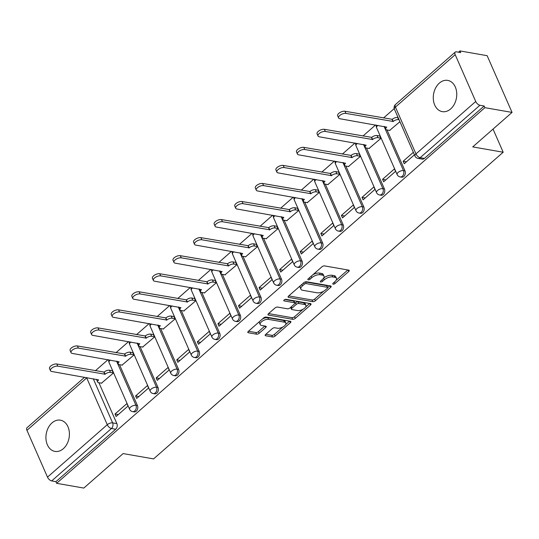 <?xml version="1.0" encoding="UTF-8"?>
<svg xmlns="http://www.w3.org/2000/svg" width="539" height="539" viewBox="0 0 539 539"><rect width="100%" height="100%" fill="white"/><g stroke="black" fill="none" stroke-linecap="round" stroke-linejoin="round"><path stroke-width="0.81" d="M333.142 284.188A1.395 0.64 156.3 0 0 334.982 283.561L348.746 271.488A1.994 0.916 156.3 0 0 349.232 270.457A1.994 0.916 156.3 0 0 348.699 270.12L324.572 265.902A1.994 0.916 156.3 0 0 321.938 266.805L308.18 278.872A1.395 0.64 156.3 0 0 307.843 279.6A1.395 0.64 156.3 0 0 308.214 279.829A1.395 0.64 156.3 0 0 310.06 279.202L311.838 277.639A6.387 2.931 156.3 0 1 320.267 274.755L322.282 275.106A6.387 2.931 156.3 0 1 323.979 276.177A6.387 2.931 156.3 0 1 322.423 279.492L320.644 281.055A1.395 0.64 156.3 0 0 320.301 281.776A1.395 0.64 156.3 0 0 320.678 282.012A1.395 0.64 156.3 0 0 322.517 281.378L324.303 279.815A6.387 2.931 156.3 0 1 332.731 276.931L334.746 277.282A6.387 2.931 156.3 0 1 336.444 278.353A6.387 2.931 156.3 0 1 334.887 281.668L333.109 283.231A1.395 0.64 156.3 0 0 332.765 283.959A1.395 0.64 156.3 0 0 333.142 284.188M63.332 448.697A15.853 11.595 -80.1 0 0 69.315 432.029A15.853 11.595 -80.1 0 0 60.402 420.177A15.853 11.595 -80.1 0 0 52.007 422.893A15.853 11.595 -80.1 0 0 46.031 439.568A15.853 11.595 -80.1 0 0 54.944 451.412A15.853 11.595 -80.1 0 0 63.332 448.697M450.678 108.918A15.853 11.595 -80.1 0 0 456.654 92.25A15.853 11.595 -80.1 0 0 447.747 80.399A15.853 11.595 -80.1 0 0 439.352 83.114A15.853 11.595 -80.1 0 0 433.376 99.782A15.853 11.595 -80.1 0 0 442.283 111.634A15.853 11.595 -80.1 0 0 450.678 108.918M265.673 334.416A1.994 0.916 156.3 0 0 265.188 335.453A1.994 0.916 156.3 0 0 265.72 335.79L272.491 336.969A1.994 0.916 156.3 0 0 275.126 336.066L290.406 322.666A1.994 0.916 156.3 0 0 290.892 321.628A1.994 0.916 156.3 0 0 290.359 321.291L266.239 317.073A1.994 0.916 156.3 0 0 263.598 317.976L248.317 331.384A1.994 0.916 156.3 0 0 247.832 332.422A1.994 0.916 156.3 0 0 248.364 332.752L256.544 334.18A1.994 0.916 156.3 0 0 259.178 333.277L265.714 327.544A1.994 0.916 156.3 0 0 266.205 326.506A1.994 0.916 156.3 0 0 265.673 326.176L261.617 325.462A5.336 2.446 156.3 0 1 260.196 324.572A5.336 2.446 156.3 0 1 262.688 320.921A5.336 2.446 156.3 0 1 268.543 319.384L284.424 322.167A5.336 2.446 156.3 0 1 285.852 323.056A5.336 2.446 156.3 0 1 283.352 326.708A5.336 2.446 156.3 0 1 277.497 328.244L274.85 327.779A1.994 0.916 156.3 0 0 272.215 328.682L265.673 334.416M475.735 101.48L455.192 54.675A4.063 2.048 48.7 0 1 455.239 52.094A4.063 2.048 48.7 0 1 456.472 51.845L460.704 52.586L459.976 50.929L487.148 55.685L512.05 112.415L472.737 146.898L503.183 152.227L153.575 458.905L123.121 453.582L83.808 488.071L56.635 483.315L484.878 107.665L484.15 106.008L479.919 105.267L420.157 157.691A4.063 2.971 99.9 0 1 418.001 158.392L422.239 159.133A4.063 2.971 99.9 0 0 424.388 158.432L420.157 157.691A4.063 2.048 48.7 0 1 415.973 153.905L475.735 101.48A4.063 2.048 48.7 0 0 479.919 105.267M512.05 112.415L484.878 107.665M312.761 301.645A1.994 0.916 156.3 0 0 315.396 300.742L330.676 287.334A1.994 0.916 156.3 0 0 331.168 286.303A1.994 0.916 156.3 0 0 330.636 285.966L306.509 281.749A1.994 0.916 156.3 0 0 303.875 282.652L288.594 296.052A1.994 0.916 156.3 0 0 288.109 297.09A1.994 0.916 156.3 0 0 288.641 297.427L312.761 301.645L312.034 299.987A1.994 0.916 156.3 0 0 314.675 299.084L323.676 291.188M310.545 305L295.264 318.408A1.994 0.916 156.3 0 1 292.623 319.304L268.503 315.086A1.994 0.916 156.3 0 1 267.971 314.756A1.994 0.916 156.3 0 1 268.456 313.718L274.998 307.985A1.994 0.916 156.3 0 1 277.632 307.082L287.415 308.793A1.994 0.916 156.3 0 0 290.049 307.89L294.388 304.084A1.994 0.916 156.3 0 0 294.873 303.046A1.994 0.916 156.3 0 0 294.341 302.716L284.161 300.93A1.395 0.64 156.3 0 1 283.784 300.701A1.395 0.64 156.3 0 1 284.437 299.745A1.395 0.64 156.3 0 1 285.973 299.34L310.498 303.632A1.994 0.916 156.3 0 1 311.03 303.962A1.994 0.916 156.3 0 1 310.545 305L309.891 303.524M98.907 382.717L116.862 423.614L112.631 422.879A4.063 2.971 99.9 0 1 111.445 428.498L51.677 480.923A4.063 2.048 -131.3 0 1 47.499 477.136L26.95 430.331A4.063 2.048 -131.3 0 1 26.997 427.75L84.596 377.233M459.976 50.929L458.527 52.202M394.225 108.608L383.519 118.001M375.568 124.974L362.942 136.05M354.985 143.03L342.359 154.107M334.402 161.087L321.776 172.157M313.826 179.137L301.2 190.213M293.243 197.193L280.617 208.263M272.66 215.243L260.034 226.319M252.084 233.299L239.457 244.376M231.5 251.349L218.874 262.426M210.917 269.406L198.291 280.482M190.341 287.462L177.715 298.532M169.758 305.512L157.132 316.588M149.175 323.568L136.549 334.645M128.599 341.618L115.973 352.695M108.016 359.675L95.39 370.751M56.635 483.315L55.915 481.664L51.677 480.923M389.616 130.418L399.925 121.713M413.352 152.308L403.152 161.255L406.419 161.828M403.152 161.255L404.243 163.735L414.444 154.787M382.569 179.312L383.66 181.791L395.532 171.375L394.447 168.896L382.569 179.312L385.836 179.878M369.033 148.468L381.012 138.294L379.712 136.003M361.992 197.362L363.077 199.841L374.955 189.432L373.864 186.945L361.992 197.362L365.26 197.934M348.457 166.524L360.429 156.35L359.136 154.053M341.409 215.418L342.501 217.897L354.372 207.481L353.281 205.002L341.409 215.418L344.677 215.991M327.874 184.581L339.853 174.4L338.553 172.109M320.826 233.468L321.918 235.954L333.789 225.538L332.704 223.052L320.826 233.468L324.094 234.041M307.291 202.63L319.27 192.457L317.97 190.159M300.25 251.524L301.335 254.004L313.213 243.588L312.121 241.108L300.25 251.524L303.518 252.097M286.708 220.687L298.687 210.513L297.387 208.216M279.667 269.581L280.758 272.06L292.63 261.644L291.538 259.165L279.667 269.581L282.935 270.147M266.131 238.737L278.111 228.563L276.81 226.265M259.084 287.631L260.175 290.11L272.047 279.694L270.962 277.214L259.084 287.631L262.352 288.203M245.548 256.793L257.527 246.619L256.227 244.322M238.507 305.687L239.592 308.167L251.47 297.75L250.379 295.271L238.507 305.687L241.768 306.253M224.965 274.85L236.944 264.669L235.644 262.378M217.924 323.737L219.016 326.223L230.887 315.807L229.796 313.321L217.924 323.737L221.192 324.31M204.389 292.899L216.368 282.726L215.068 280.428M197.341 341.793L198.433 344.273L210.304 333.857L209.22 331.377L197.341 341.793L200.609 342.366M183.806 310.956L195.785 300.775L194.485 298.485M176.765 359.843L177.85 362.329L189.728 351.913L188.637 349.434L176.765 359.843L180.026 360.416M163.223 329.006L175.202 318.832L173.902 316.534M156.182 377.9L157.273 380.379L169.145 369.963L168.053 367.483L156.182 377.9L159.45 378.472M142.646 347.062L154.626 336.888L153.325 334.591M135.599 395.956L136.69 398.436L148.562 388.019L147.477 385.54L135.599 395.956L138.867 396.522M122.063 365.112L134.043 354.938L132.742 352.641M115.023 414.006L116.107 416.485L127.986 406.076L126.894 403.59L115.023 414.006L118.284 414.579M101.48 383.168L113.459 372.995L112.159 370.697M119.49 364.667L137.445 405.564L135.943 405.301A4.063 2.971 99.9 0 1 135.7 409.701A4.063 2.971 99.9 0 1 132.601 411.621L134.103 411.884A4.063 2.971 -80.1 0 0 137.202 409.963A4.063 2.971 -80.1 0 0 137.445 405.564M140.073 346.611L158.021 387.507L156.526 387.245A4.063 2.971 99.9 0 1 156.276 391.651A4.063 2.971 99.9 0 1 153.184 393.564L154.686 393.827A4.063 2.971 -80.1 0 0 157.779 391.914A4.063 2.971 -80.1 0 0 158.021 387.507M160.656 328.554L178.604 369.458L177.102 369.195A4.063 2.971 99.9 0 1 176.859 373.594A4.063 2.971 99.9 0 1 173.767 375.515L175.269 375.777A4.063 2.971 -80.1 0 0 178.362 373.857A4.063 2.971 -80.1 0 0 178.604 369.458M181.232 310.504L199.187 351.401L197.685 351.138A4.063 2.971 99.9 0 1 197.442 355.545A4.063 2.971 99.9 0 1 194.343 357.458L195.846 357.721A4.063 2.971 -80.1 0 0 198.945 355.807A4.063 2.971 -80.1 0 0 199.187 351.401M201.815 292.448L219.764 333.345L218.268 333.082A4.063 2.971 99.9 0 1 218.019 337.488A4.063 2.971 99.9 0 1 214.926 339.402L216.429 339.664A4.063 2.971 -80.1 0 0 219.521 337.751A4.063 2.971 -80.1 0 0 219.764 333.345M222.398 274.398L240.347 315.295L238.844 315.032A4.063 2.971 99.9 0 1 238.602 319.432A4.063 2.971 99.9 0 1 235.509 321.352L237.012 321.615A4.063 2.971 -80.1 0 0 240.104 319.694A4.063 2.971 -80.1 0 0 240.347 315.295M242.974 256.342L260.93 297.238L259.427 296.976A4.063 2.971 99.9 0 1 259.185 301.382A4.063 2.971 99.9 0 1 256.086 303.295L257.588 303.558A4.063 2.971 -80.1 0 0 260.687 301.645A4.063 2.971 -80.1 0 0 260.93 297.238M263.558 238.292L281.513 279.189L280.01 278.926A4.063 2.971 99.9 0 1 279.768 283.325A4.063 2.971 99.9 0 1 276.669 285.246L278.171 285.508A4.063 2.971 -80.1 0 0 281.264 283.588A4.063 2.971 -80.1 0 0 281.513 279.189M284.141 220.235L302.089 261.132L300.587 260.869A4.063 2.971 99.9 0 1 300.344 265.276A4.063 2.971 99.9 0 1 297.252 267.189L298.754 267.452A4.063 2.971 -80.1 0 0 301.847 265.538A4.063 2.971 -80.1 0 0 302.089 261.132M304.717 202.179L322.672 243.082L321.17 242.819A4.063 2.971 99.9 0 1 320.927 247.219A4.063 2.971 99.9 0 1 317.828 249.133L319.331 249.395A4.063 2.971 -80.1 0 0 322.43 247.482A4.063 2.971 -80.1 0 0 322.672 243.082M325.3 184.129L343.255 225.026L341.753 224.763A4.063 2.971 99.9 0 1 341.51 229.169A4.063 2.971 99.9 0 1 338.411 231.083L339.914 231.346A4.063 2.971 -80.1 0 0 343.006 229.432A4.063 2.971 -80.1 0 0 343.255 225.026M345.883 166.073L363.832 206.969L362.329 206.707A4.063 2.971 99.9 0 1 362.087 211.113A4.063 2.971 99.9 0 1 358.994 213.026L360.497 213.289A4.063 2.971 -80.1 0 0 363.589 211.376A4.063 2.971 -80.1 0 0 363.832 206.969M366.459 148.023L384.415 188.919L382.912 188.657A4.063 2.971 99.9 0 1 382.67 193.056A4.063 2.971 99.9 0 1 379.571 194.977L381.073 195.239A4.063 2.971 -80.1 0 0 384.172 193.319A4.063 2.971 -80.1 0 0 384.415 188.919M387.042 129.966L404.998 170.863L403.495 170.6A4.063 2.971 99.9 0 1 403.253 175.007A4.063 2.971 99.9 0 1 400.154 176.92L401.656 177.183A4.063 2.971 -80.1 0 0 404.749 175.269A4.063 2.971 -80.1 0 0 404.998 170.863M503.183 152.227L493.03 129.097M55.915 481.664L115.676 429.239A4.063 2.971 -80.1 0 0 116.862 423.614M484.15 106.008L424.388 158.432M336.444 278.353L335.723 276.702A6.387 2.931 156.3 0 0 334.018 275.631L334.746 277.282M323.649 278.104A6.387 2.931 156.3 0 1 332.011 275.281L334.018 275.631M323.979 276.177L323.259 274.519A6.387 2.931 156.3 0 0 321.554 273.448L322.282 275.106M312.937 274.701A6.387 2.931 156.3 0 1 319.546 273.098L321.554 273.448M336.114 280.28L347.864 269.972M288.749 295.918L312.034 299.987M327.739 287.624L329.794 285.818M327.375 288.257A1.395 0.64 156.3 0 0 327.719 287.53A1.395 0.64 156.3 0 0 327.348 287.3L306.172 283.595A1.395 0.64 156.3 0 0 304.326 284.228L302.446 285.872A6.387 2.931 156.3 0 0 300.89 289.194A6.387 2.931 156.3 0 0 302.595 290.258L317.067 292.792A6.387 2.931 156.3 0 0 325.502 289.908L327.375 288.257M327.719 287.53L326.991 285.879A1.395 0.64 156.3 0 0 326.621 285.643L327.348 287.3M305.148 281.931A1.395 0.64 156.3 0 1 305.445 281.944L326.621 285.643M300.499 285.609A6.387 2.931 156.3 0 0 300.162 287.536L300.89 289.194M309.662 303.484L305.613 307.035M303.154 309.191L294.537 316.75L295.264 318.408M268.611 313.583L291.902 317.653A1.994 0.916 156.3 0 0 294.537 316.75M294.873 303.046L294.153 301.395A1.994 0.916 156.3 0 0 293.62 301.058L284.861 299.529M297.568 310.565A5.336 2.446 156.3 0 0 303.423 309.029A5.336 2.446 156.3 0 0 305.916 305.384A5.336 2.446 156.3 0 0 304.495 304.488L298.902 303.511A1.994 0.916 156.3 0 0 296.268 304.414L291.929 308.214A1.994 0.916 156.3 0 0 291.437 309.251A1.994 0.916 156.3 0 0 291.97 309.588L297.568 310.565M305.916 305.384L305.195 303.726A5.336 2.446 156.3 0 0 303.767 302.837L304.495 304.488M294.907 303.316L295.54 302.756A1.994 0.916 156.3 0 1 298.175 301.853L303.767 302.837M290.683 307.331A1.994 0.916 156.3 0 0 290.716 307.601L291.437 309.251M285.852 323.056L285.124 321.406A5.336 2.446 156.3 0 0 283.703 320.51L284.424 322.167M262.459 318.98A5.336 2.446 156.3 0 1 267.816 317.734L283.703 320.51M259.683 321.419A5.336 2.446 156.3 0 0 259.468 322.915L260.196 324.572M248.479 331.242L255.816 332.529A1.994 0.916 156.3 0 0 258.45 331.626L264.831 326.028M265.835 334.281L271.764 335.319A1.994 0.916 156.3 0 0 274.398 334.416L282.854 326.998M285.636 324.559L289.524 321.15M399.042 119.712L398.591 119.631A4.063 1.866 156.3 0 0 393.221 121.47L345.917 113.406A4.676 2.143 156.3 0 0 340.783 114.753A4.676 2.143 156.3 0 0 338.6 117.947A4.676 2.143 156.3 0 0 339.846 118.728L386.753 127.143A4.063 1.866 156.3 0 0 385.762 129.252A4.063 1.866 156.3 0 0 386.847 129.933L389.933 130.472M385.762 129.252L384.819 127.103A4.063 1.866 -23.7 0 1 384.752 126.584M338.6 117.947L337.657 115.797A4.676 2.143 -23.7 0 1 339.839 112.604A4.676 2.143 -23.7 0 1 344.973 111.256L392.277 119.321A4.063 1.866 -23.7 0 1 397.647 117.482L398.591 119.631M398.099 117.563L397.647 117.482M392.075 119.496L393.019 121.646M380.972 138.206L378.007 137.688A4.063 1.866 156.3 0 0 372.638 139.527L325.334 131.462A4.676 2.143 156.3 0 0 320.206 132.81A4.676 2.143 156.3 0 0 318.017 136.003A4.676 2.143 156.3 0 0 319.263 136.785L366.176 145.193A4.063 1.866 156.3 0 0 365.179 147.309A4.063 1.866 156.3 0 0 366.264 147.989L369.35 148.528M365.179 147.309L364.236 145.153A4.063 1.866 -23.7 0 1 364.175 144.634M318.017 136.003L317.073 133.854A4.676 2.143 -23.7 0 1 319.263 130.654A4.676 2.143 -23.7 0 1 324.39 129.313L371.694 137.371A4.063 1.866 -23.7 0 1 377.064 135.538L378.007 137.688M380.029 136.057L377.064 135.538M371.499 137.546L372.442 139.695M360.396 156.256L357.424 155.737A4.063 1.866 156.3 0 0 352.055 157.577L304.757 149.512A4.676 2.143 156.3 0 0 299.623 150.859A4.676 2.143 156.3 0 0 297.44 154.053A4.676 2.143 156.3 0 0 298.687 154.841L345.593 163.25A4.063 1.866 156.3 0 0 344.603 165.358A4.063 1.866 156.3 0 0 345.688 166.039L348.773 166.578M344.603 165.358L343.66 163.209A4.063 1.866 -23.7 0 1 343.592 162.69M297.44 154.053L296.497 151.904A4.676 2.143 -23.7 0 1 298.68 148.71A4.676 2.143 -23.7 0 1 303.807 147.363L351.111 155.427A4.063 1.866 -23.7 0 1 356.481 153.588L357.424 155.737M359.452 154.107L356.481 153.588M350.916 155.603L351.859 157.752M339.813 174.313L336.848 173.794A4.063 1.866 156.3 0 0 331.478 175.633L284.174 167.568A4.676 2.143 156.3 0 0 279.04 168.916A4.676 2.143 156.3 0 0 276.857 172.109A4.676 2.143 156.3 0 0 278.104 172.891L325.01 181.299A4.063 1.866 156.3 0 0 324.02 183.415A4.063 1.866 156.3 0 0 325.105 184.095L328.19 184.634M324.02 183.415L323.077 181.266A4.063 1.866 -23.7 0 1 323.009 180.747M276.857 172.109L275.914 169.96A4.676 2.143 -23.7 0 1 278.097 166.767A4.676 2.143 -23.7 0 1 283.231 165.419L330.535 173.484A4.063 1.866 -23.7 0 1 335.905 171.645L336.848 173.794M338.869 172.163L335.905 171.645M330.333 173.652L331.276 175.802M319.229 192.369L316.265 191.85A4.063 1.866 156.3 0 0 310.895 193.683L263.591 185.625A4.676 2.143 156.3 0 0 258.464 186.966A4.676 2.143 156.3 0 0 256.274 190.166A4.676 2.143 156.3 0 0 257.521 190.947L304.434 199.356A4.063 1.866 156.3 0 0 303.437 201.465A4.063 1.866 156.3 0 0 304.522 202.145L307.607 202.684M303.437 201.465L302.494 199.315A4.063 1.866 -23.7 0 1 302.433 198.797M256.274 190.166L255.331 188.01A4.676 2.143 -23.7 0 1 257.521 184.816A4.676 2.143 -23.7 0 1 262.648 183.469L309.952 191.534A4.063 1.866 -23.7 0 1 315.322 189.694L316.265 191.85M318.286 190.213L315.322 189.694M309.757 191.709L310.7 193.858M298.653 210.419L295.682 209.9A4.063 1.866 156.3 0 0 290.312 211.739L243.015 203.675A4.676 2.143 156.3 0 0 237.881 205.022A4.676 2.143 156.3 0 0 235.698 208.216A4.676 2.143 156.3 0 0 236.944 208.997L283.851 217.412A4.063 1.866 156.3 0 0 282.86 219.521A4.063 1.866 156.3 0 0 283.945 220.202L287.024 220.741M282.86 219.521L281.917 217.372A4.063 1.866 -23.7 0 1 281.85 216.853M235.698 208.216L234.755 206.066A4.676 2.143 -23.7 0 1 236.938 202.873A4.676 2.143 -23.7 0 1 242.065 201.525L289.369 209.59A4.063 1.866 -23.7 0 1 294.739 207.751L295.682 209.9M297.703 208.27L294.739 207.751M289.173 209.765L290.117 211.915M278.07 228.475L275.106 227.957A4.063 1.866 156.3 0 0 269.736 229.789L222.432 221.731A4.676 2.143 156.3 0 0 217.298 223.079A4.676 2.143 156.3 0 0 215.115 226.272A4.676 2.143 156.3 0 0 216.361 227.054L263.268 235.462A4.063 1.866 156.3 0 0 262.277 237.578A4.063 1.866 156.3 0 0 263.362 238.258L266.448 238.797M262.277 237.578L261.334 235.422A4.063 1.866 -23.7 0 1 261.267 234.903M215.115 226.272L214.172 224.123A4.676 2.143 -23.7 0 1 216.355 220.923A4.676 2.143 -23.7 0 1 221.489 219.582L268.793 227.64A4.063 1.866 -23.7 0 1 274.162 225.807L275.106 227.957M277.127 226.326L274.162 225.807M268.59 227.815L269.534 229.964M257.487 246.525L254.523 246.006A4.063 1.866 156.3 0 0 249.153 247.846L201.849 239.781A4.676 2.143 156.3 0 0 196.722 241.128A4.676 2.143 156.3 0 0 194.532 244.322A4.676 2.143 156.3 0 0 195.778 245.104L242.691 253.519A4.063 1.866 156.3 0 0 241.694 255.627A4.063 1.866 156.3 0 0 242.779 256.308L245.865 256.847M241.694 255.627L240.751 253.478A4.063 1.866 -23.7 0 1 240.69 252.959M194.532 244.322L193.589 242.173A4.676 2.143 -23.7 0 1 195.778 238.979A4.676 2.143 -23.7 0 1 200.906 237.632L248.209 245.696A4.063 1.866 -23.7 0 1 253.579 243.857L254.523 246.006M256.544 244.376L253.579 243.857M248.014 245.872L248.957 248.021M236.911 264.582L233.939 264.063A4.063 1.866 156.3 0 0 228.57 265.902L181.266 257.837A4.676 2.143 156.3 0 0 176.138 259.185A4.676 2.143 156.3 0 0 173.956 262.378A4.676 2.143 156.3 0 0 175.202 263.16L222.108 271.568A4.063 1.866 156.3 0 0 221.118 273.684A4.063 1.866 156.3 0 0 222.203 274.364L225.282 274.903M221.118 273.684L220.175 271.535A4.063 1.866 -23.7 0 1 220.107 271.009M173.956 262.378L173.012 260.229A4.676 2.143 -23.7 0 1 175.195 257.036A4.676 2.143 -23.7 0 1 180.322 255.688L227.626 263.746A4.063 1.866 -23.7 0 1 232.996 261.914L233.939 264.063M235.961 262.432L232.996 261.914M227.431 263.921L228.374 266.071M216.328 282.638L213.363 282.119A4.063 1.866 156.3 0 0 207.993 283.952L160.689 275.887A4.676 2.143 156.3 0 0 155.555 277.235A4.676 2.143 156.3 0 0 153.372 280.428A4.676 2.143 156.3 0 0 154.619 281.217L201.525 289.625A4.063 1.866 156.3 0 0 200.535 291.734A4.063 1.866 156.3 0 0 201.62 292.414L204.705 292.953M200.535 291.734L199.592 289.584A4.063 1.866 -23.7 0 1 199.524 289.066M153.372 280.428L152.429 278.279A4.676 2.143 -23.7 0 1 154.612 275.085A4.676 2.143 -23.7 0 1 159.746 273.738L207.05 281.803A4.063 1.866 -23.7 0 1 212.42 279.963L213.363 282.119M215.384 280.482L212.42 279.963M206.848 281.978L207.791 284.127M195.745 300.688L192.78 300.169A4.063 1.866 156.3 0 0 187.41 302.008L140.106 293.944A4.676 2.143 156.3 0 0 134.979 295.291A4.676 2.143 156.3 0 0 132.789 298.485A4.676 2.143 156.3 0 0 134.036 299.266L180.949 307.675A4.063 1.866 156.3 0 0 179.952 309.79A4.063 1.866 156.3 0 0 181.037 310.471L184.122 311.01M179.952 309.79L179.009 307.641A4.063 1.866 -23.7 0 1 178.948 307.122M132.789 298.485L131.846 296.335A4.676 2.143 -23.7 0 1 134.036 293.142A4.676 2.143 -23.7 0 1 139.163 291.794L186.467 299.859A4.063 1.866 -23.7 0 1 191.837 298.02L192.78 300.169M194.801 298.539L191.837 298.02M186.272 300.028L187.215 302.184M175.168 318.744L172.197 318.226A4.063 1.866 156.3 0 0 166.827 320.058L119.523 312A4.676 2.143 156.3 0 0 114.396 313.341A4.676 2.143 156.3 0 0 112.213 316.541A4.676 2.143 156.3 0 0 113.459 317.323L160.366 325.731A4.063 1.866 156.3 0 0 159.376 327.84A4.063 1.866 156.3 0 0 160.46 328.52L163.539 329.059M159.376 327.84L158.432 325.691A4.063 1.866 -23.7 0 1 158.365 325.172M112.213 316.541L111.27 314.392A4.676 2.143 -23.7 0 1 113.453 311.192A4.676 2.143 -23.7 0 1 118.58 309.851L165.884 317.909A4.063 1.866 -23.7 0 1 171.254 316.076L172.197 318.226M174.218 316.595L171.254 316.076M165.689 318.084L166.632 320.233M154.585 336.794L151.621 336.275A4.063 1.866 156.3 0 0 146.251 338.115L98.947 330.05A4.676 2.143 156.3 0 0 93.813 331.397A4.676 2.143 156.3 0 0 91.63 334.591A4.676 2.143 156.3 0 0 92.876 335.373L139.783 343.788A4.063 1.866 156.3 0 0 138.792 345.897A4.063 1.866 156.3 0 0 139.877 346.577L142.963 347.116M138.792 345.897L137.849 343.747A4.063 1.866 -23.7 0 1 137.782 343.228M91.63 334.591L90.687 332.442A4.676 2.143 -23.7 0 1 92.87 329.248A4.676 2.143 -23.7 0 1 98.004 327.901L145.308 335.965A4.063 1.866 -23.7 0 1 150.671 334.126L151.621 336.275M153.642 334.645L150.671 334.126M145.106 336.141L146.049 338.29M134.002 354.851L131.038 354.332A4.063 1.866 156.3 0 0 125.668 356.171L78.364 348.106A4.676 2.143 156.3 0 0 73.237 349.454A4.676 2.143 156.3 0 0 71.047 352.647A4.676 2.143 156.3 0 0 72.293 353.429L119.2 361.837A4.063 1.866 156.3 0 0 118.209 363.953A4.063 1.866 156.3 0 0 119.294 364.634L122.38 365.172M118.209 363.953L117.266 361.797A4.063 1.866 -23.7 0 1 117.206 361.278M71.047 352.647L70.104 350.498A4.676 2.143 -23.7 0 1 72.293 347.298A4.676 2.143 -23.7 0 1 77.421 345.957L124.725 354.015A4.063 1.866 -23.7 0 1 130.094 352.183L131.038 354.332M133.059 352.701L130.094 352.183M124.529 354.19L125.472 356.34M113.419 372.9L110.455 372.382A4.063 1.866 156.3 0 0 105.085 374.221L57.781 366.156A4.676 2.143 156.3 0 0 52.654 367.504A4.676 2.143 156.3 0 0 50.471 370.697A4.676 2.143 156.3 0 0 51.717 371.486L98.624 379.894A4.063 1.866 156.3 0 0 97.633 382.003A4.063 1.866 156.3 0 0 98.711 382.683L101.797 383.222M97.633 382.003L96.69 379.854A4.063 1.866 -23.7 0 1 96.622 379.335M50.471 370.697L49.527 368.548A4.676 2.143 -23.7 0 1 51.71 365.354A4.676 2.143 -23.7 0 1 56.838 364.007L104.142 372.072A4.063 1.866 -23.7 0 1 109.511 370.232L110.455 372.382M112.476 370.751L109.511 370.232M103.946 372.247L104.889 374.396M334.362 282.133L334.982 283.561M309.433 277.774L310.06 279.202M321.898 279.957L322.517 281.378M93.26 378.749L112.631 422.879A4.063 1.866 -23.7 0 0 107.261 424.712L86.712 377.906L26.95 430.331M47.499 477.136L107.261 424.712A4.063 2.048 48.7 0 0 111.445 428.498L115.676 429.239M455.192 54.675L395.424 107.099L415.973 153.905A4.063 1.866 156.3 0 0 414.983 156.02A4.063 4.063 0 0 0 418.001 158.392M116.572 361.17L135.943 405.301A4.063 1.866 -23.7 0 0 130.573 407.134A4.063 1.866 -23.7 0 0 129.582 409.249A4.063 4.063 0 0 0 132.601 411.621M137.149 343.114L156.526 387.245A4.063 1.866 -23.7 0 0 151.156 389.084A4.063 1.866 -23.7 0 0 150.159 391.193A4.063 4.063 0 0 0 153.184 393.564M157.732 325.064L177.102 369.195A4.063 1.866 -23.7 0 0 171.732 371.027A4.063 1.866 -23.7 0 0 170.742 373.143A4.063 4.063 0 0 0 173.767 375.515M178.315 307.008L197.685 351.138A4.063 1.866 -23.7 0 0 192.315 352.978A4.063 1.866 -23.7 0 0 191.325 355.086A4.063 4.063 0 0 0 194.343 357.458M198.891 288.958L218.268 333.082A4.063 1.866 -23.7 0 0 212.898 334.921A4.063 1.866 -23.7 0 0 211.901 337.037A4.063 4.063 0 0 0 214.926 339.402M219.474 270.901L238.844 315.032A4.063 1.866 -23.7 0 0 233.475 316.871A4.063 1.866 -23.7 0 0 232.484 318.98A4.063 4.063 0 0 0 235.509 321.352M240.057 252.845L259.427 296.976A4.063 1.866 -23.7 0 0 254.058 298.815A4.063 1.866 -23.7 0 0 253.067 300.924A4.063 4.063 0 0 0 256.086 303.295M260.633 234.795L280.01 278.926A4.063 1.866 -23.7 0 0 274.641 280.758A4.063 1.866 -23.7 0 0 273.644 282.874A4.063 4.063 0 0 0 276.669 285.246M281.217 216.739L300.587 260.869A4.063 1.866 -23.7 0 0 295.217 262.709A4.063 1.866 -23.7 0 0 294.227 264.817A4.063 4.063 0 0 0 297.252 267.189M301.8 198.689L321.17 242.819A4.063 1.866 -23.7 0 0 315.8 244.652A4.063 1.866 -23.7 0 0 314.81 246.768A4.063 4.063 0 0 0 317.828 249.133M322.376 180.632L341.753 224.763A4.063 1.866 -23.7 0 0 336.383 226.602A4.063 1.866 -23.7 0 0 335.386 228.711A4.063 4.063 0 0 0 338.411 231.083M342.959 162.583L362.329 206.707A4.063 1.866 -23.7 0 0 356.959 208.546A4.063 1.866 -23.7 0 0 355.969 210.655A4.063 4.063 0 0 0 358.994 213.026M363.542 144.526L382.912 188.657A4.063 1.866 -23.7 0 0 377.543 190.496A4.063 1.866 -23.7 0 0 376.552 192.605A4.063 4.063 0 0 0 379.571 194.977M384.118 126.47L403.495 170.6A4.063 1.866 -23.7 0 0 398.126 172.44A4.063 1.866 -23.7 0 0 397.135 174.548A4.063 4.063 0 0 0 400.154 176.92M397.135 174.548L376.586 127.743A4.063 1.866 -23.7 0 1 377.576 125.634A4.063 1.866 156.3 0 1 377.879 125.378M376.552 192.605L356.003 145.799A4.063 1.866 -23.7 0 1 356.993 143.684A4.063 1.866 156.3 0 1 357.303 143.435M355.969 210.655L335.426 163.849A4.063 1.866 -23.7 0 1 336.417 161.74A4.063 1.866 156.3 0 1 336.72 161.491M335.386 228.711L314.843 181.906A4.063 1.866 -23.7 0 1 315.834 179.79A4.063 1.866 156.3 0 1 316.137 179.541M314.81 246.768L294.26 199.956A4.063 1.866 -23.7 0 1 295.251 197.847A4.063 1.866 156.3 0 1 295.561 197.597M294.227 264.817L273.684 218.012A4.063 1.866 -23.7 0 1 274.674 215.903A4.063 1.866 156.3 0 1 274.978 215.647M273.644 282.874L253.101 236.069A4.063 1.866 -23.7 0 1 254.091 233.953A4.063 1.866 156.3 0 1 254.395 233.704M253.067 300.924L232.518 254.118A4.063 1.866 -23.7 0 1 233.508 252.009A4.063 1.866 156.3 0 1 233.818 251.76M232.484 318.98L211.935 272.175A4.063 1.866 -23.7 0 1 212.932 270.059A4.063 1.866 156.3 0 1 213.235 269.81M211.901 337.037L191.358 290.225A4.063 1.866 -23.7 0 1 192.349 288.116A4.063 1.866 156.3 0 1 192.652 287.866M191.325 355.086L170.775 308.281A4.063 1.866 -23.7 0 1 171.766 306.172A4.063 1.866 156.3 0 1 172.076 305.916M170.742 373.143L150.192 326.331A4.063 1.866 -23.7 0 1 151.189 324.222A4.063 1.866 156.3 0 1 151.493 323.973M150.159 391.193L129.616 344.387A4.063 1.866 -23.7 0 1 130.606 342.278A4.063 1.866 156.3 0 1 130.91 342.022M129.582 409.249L109.033 362.444A4.063 1.866 -23.7 0 1 110.023 360.328A4.063 1.866 156.3 0 1 110.333 360.079M86.584 377.576A4.063 2.048 -131.3 0 0 86.712 377.906A4.063 1.866 -23.7 0 1 87.022 377.657M394.433 109.215A4.063 1.866 156.3 0 1 395.424 107.099A4.063 2.048 -131.3 0 1 395.478 104.526A4.063 4.063 0 0 0 394.433 109.215L414.983 156.02M332.011 275.281L332.731 276.931M323.589 278.191L324.303 279.815M319.546 273.098L320.267 274.755M311.212 276.211L311.838 277.639M348.093 270.012L348.746 271.488M288.224 296.47L288.641 297.427M330.03 285.859L330.676 287.334M314.675 299.084L315.396 300.742M305.445 281.944L306.172 283.595M303.7 282.8L304.326 284.228M301.827 284.451L302.446 285.872M291.902 317.653L292.623 319.304M268.085 314.136L268.503 315.086M293.62 301.058L294.341 302.716M283.864 300.263L284.161 300.93M298.175 301.853L298.902 303.511M295.54 302.756L296.268 304.414M291.303 306.792L291.929 308.214M267.816 317.734L268.543 319.384M265.067 326.068L265.714 327.544M258.45 331.626L259.178 333.277M255.816 332.529L256.544 334.18M247.947 331.802L248.364 332.752M289.76 321.19L290.406 322.666M274.398 334.416L275.126 336.066M271.764 335.319L272.491 336.969M265.303 334.834L265.72 335.79M392.277 119.321L393.221 121.47M344.973 111.256L345.917 113.406M371.694 137.371L372.638 139.527M324.39 129.313L325.334 131.462M351.111 155.427L352.055 157.577M303.807 147.363L304.757 149.512M330.535 173.484L331.478 175.633M283.231 165.419L284.174 167.568M309.952 191.534L310.895 193.683M262.648 183.469L263.591 185.625M289.369 209.59L290.312 211.739M242.065 201.525L243.015 203.675M268.793 227.64L269.736 229.789M221.489 219.582L222.432 221.731M248.209 245.696L249.153 247.846M200.906 237.632L201.849 239.781M227.626 263.746L228.57 265.902M180.322 255.688L181.266 257.837M207.05 281.803L207.993 283.952M159.746 273.738L160.689 275.887M186.467 299.859L187.41 302.008M139.163 291.794L140.106 293.944M165.884 317.909L166.827 320.058M118.58 309.851L119.523 312M145.308 335.965L146.251 338.115M98.004 327.901L98.947 330.05M124.725 354.015L125.668 356.171M77.421 345.957L78.364 348.106M104.142 372.072L105.085 374.221M56.838 364.007L57.781 366.156M376.363 125.115A4.063 4.063 0 0 0 376.586 127.743M355.787 143.172A4.063 4.063 0 0 0 356.003 145.799M335.204 161.222A4.063 4.063 0 0 0 335.426 163.849M314.621 179.278A4.063 4.063 0 0 0 314.843 181.906M294.045 197.328A4.063 4.063 0 0 0 294.26 199.956M273.462 215.384A4.063 4.063 0 0 0 273.684 218.012M252.879 233.441A4.063 4.063 0 0 0 253.101 236.069M232.302 251.491A4.063 4.063 0 0 0 232.518 254.118M211.719 269.547A4.063 4.063 0 0 0 211.935 272.175M191.136 287.597A4.063 4.063 0 0 0 191.358 290.225M170.56 305.653A4.063 4.063 0 0 0 170.775 308.281M149.977 323.71A4.063 4.063 0 0 0 150.192 326.331M129.394 341.76A4.063 4.063 0 0 0 129.616 344.387M108.811 359.816A4.063 4.063 0 0 0 109.033 362.444M455.239 52.094L395.478 104.526"/></g></svg>
